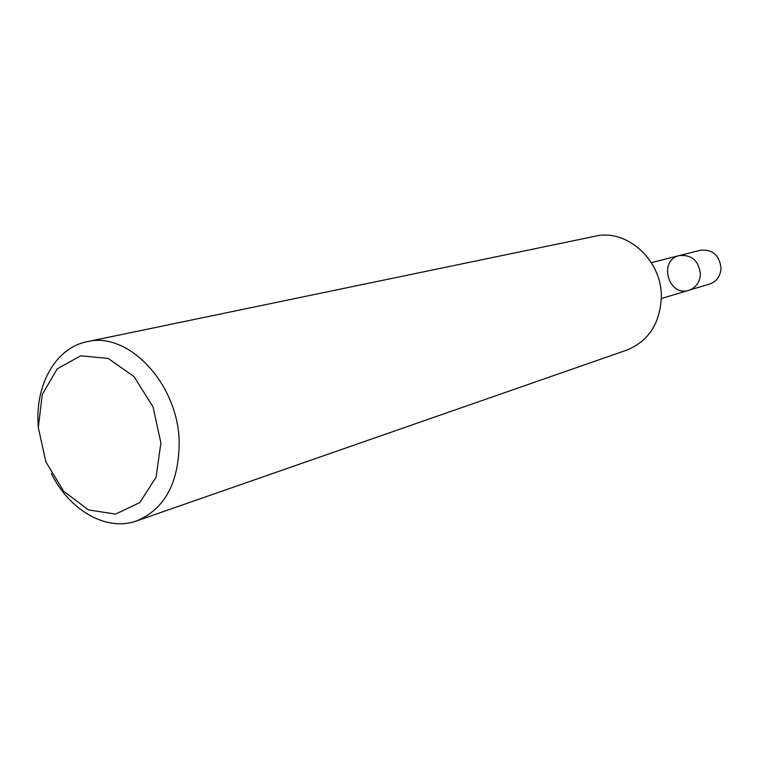 <?xml version="1.0" encoding="UTF-8"?>
<svg xmlns="http://www.w3.org/2000/svg" width="759" height="759" viewBox="0 0 759 759"><rect width="100%" height="100%" fill="white"/><g stroke="black" fill="none" stroke-linecap="round" stroke-linejoin="round"><path stroke-width="1.14" d="M688.878 290.28L709.741 284.018C716.79 281.437 720.566 276.105 721.05 268.041C719.323 255.09 712.435 249.151 700.386 250.242L679.277 255.584C691.572 254.502 698.612 260.603 700.396 273.904C699.912 282.187 696.079 287.642 688.878 290.28C696.079 287.642 699.912 282.187 700.396 273.904C698.612 260.603 691.572 254.502 679.277 255.584C658.081 260.138 668.356 297.272 688.878 290.28L661.307 298.553M136.592 520.921L626.659 350.146C648.414 341.246 659.96 323.704 661.317 297.5C662.379 260.536 626.934 228.364 595.132 236.229L86.991 341.721C128.148 331 178.09 383.656 179.171 441.672C179.048 482.648 164.855 509.061 136.592 520.921C106.583 531.879 69.572 510.513 51.337 473.559M38.292 427.611L45.919 462.003L63.709 491.282L88.452 509.915L115.567 514.099L139.779 502.581L156.088 477.212L160.899 442.933L152.995 406.843L134.03 376.587L108.11 358.428L80.691 355.81L57.276 368.817L42.276 394.462L38.292 427.611M38.225 426.178L38.102 424.224C35.483 383.883 56.147 347.669 86.991 341.721M679.277 255.584L651.374 262.661"/></g></svg>
